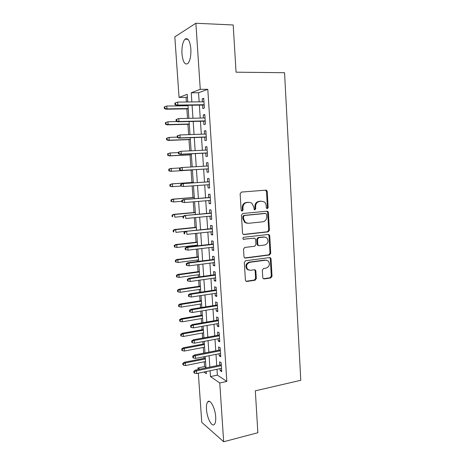 <?xml version="1.0" encoding="UTF-8"?>
<svg xmlns="http://www.w3.org/2000/svg" width="465" height="465" viewBox="0 0 465 465"><rect width="100%" height="100%" fill="white"/><g stroke="black" fill="none" stroke-linecap="round" stroke-linejoin="round"><path stroke-width="0.7" d="M267.276 208.704L268.142 207.564L267.236 191.551L266.584 190.348L265.823 190.144L241.422 192.086L240.132 193.736L241.132 210.075L241.538 210.878L242.16 211.058L243.056 209.895L242.928 207.791C243.015 204.792 244.381 203.025 247.02 202.496L249.071 202.316L251.745 203.066L253.704 206.809L254.25 209.703L254.837 209.872L255.721 208.721L255.599 206.634C255.686 203.664 257.029 201.915 259.621 201.392L261.626 201.217L264.172 201.909C265.376 202.792 266.038 204.048 266.172 205.669L266.288 207.739L267.276 208.704M266.788 208.599L267.41 207.524L266.503 191.545L265.463 190.173M241.678 210.965L242.364 209.849L242.236 207.75L242.928 207.791M254.355 209.773L255.006 208.675L254.884 206.594L255.599 206.634M206.483 409.345C206.262 405.672 206.675 403.184 207.727 401.865C210.104 398.604 215.231 408.061 215.69 416.913C215.9 420.575 215.487 423.045 214.452 424.336C211.947 427.602 206.919 417.919 206.483 409.345M181.972 53.847C181.681 46.924 182.675 42.042 184.954 39.2C187.93 37.369 189.9 40.6 190.859 48.901C191.121 55.87 190.133 60.729 187.889 63.484C184.872 65.274 182.902 62.066 181.972 53.847M262.766 277.628L263.231 278.628L264.172 278.913L270.804 277.936L272.031 276.274L271.043 258.883L270.537 257.831L269.654 257.575L245.596 260.737L244.323 262.429L245.404 280.163L245.851 281.151L246.851 281.465L255.07 280.256L256.32 278.57L255.872 271.054L255.401 270.037L254.448 269.747L250.373 270.316L247.764 269.508C245.683 266.236 246.398 263.829 249.891 262.295L265.724 260.185L268.136 260.888C270.299 264.103 269.648 266.515 266.178 268.113L263.568 268.474L262.336 270.142L262.766 277.628M187.401 96.889L186.081 97.377L179.054 97.429L174.817 36.845L195.875 23.25L233.198 24.976L236.051 72.191L284.557 72.714L300.774 380.3L255.326 390.821L257.86 432.723L223.665 441.75L201.764 422.342L198.328 373.197M195.875 23.25L200.264 89.327L191.231 92.779L191.853 101.934M216.992 369.297L217.382 375.121L226.833 381.422L207.791 89.315L200.264 89.327M226.833 381.422L219.765 382.974L223.665 441.75M268.189 231.861L269.421 230.222L268.427 212.563L267.823 211.406L267.015 211.186L242.724 213.511L241.44 215.173L242.538 233.186L243.073 234.279L244.003 234.558L268.189 231.861L267.456 231.762L268.689 230.129L267.689 212.511L266.805 211.209M269.741 235.807L270.729 253.332L269.502 254.983L245.433 258.098L244.468 257.802L243.98 256.767L243.515 249.13L244.788 247.45L254.675 246.247L255.93 244.584L255.634 239.551L255.099 238.464L254.198 238.202L243.224 239.19C242.631 238.318 242.806 237.673 243.753 237.26L268.34 234.47L269.189 234.709L269.741 235.807L269.003 235.709L269.996 253.193L270.729 253.332M202.601 105.073L202.827 108.519L204.368 108.054L203.722 98.324L202.188 98.847L202.385 101.818M203.664 121.162L203.891 124.579L205.431 124.202L204.792 114.524L203.257 114.954L203.455 118.005M204.728 137.169L204.949 140.552L206.489 140.273L205.856 130.642L204.315 130.979L204.524 134.106M205.78 153.095L206.001 156.443L207.541 156.257L206.913 146.673L205.373 146.917L205.582 150.125M206.826 168.94L207.047 172.253L208.593 172.155L207.965 162.628L206.419 162.779L206.64 166.063M207.878 184.762L208.088 187.982L209.634 187.976L209.012 178.496L207.466 178.554L207.686 181.867M208.919 200.52L209.122 203.635L210.674 203.717L210.052 194.283L208.506 194.254L208.721 197.561M209.959 216.196L210.157 219.201L211.703 219.375L211.087 209.988L209.541 209.872L209.756 213.179M210.988 231.791L211.18 234.691L212.732 234.953L212.116 225.612L210.564 225.409L210.785 228.716M212.017 247.31L212.203 250.106L213.755 250.449L213.144 241.161L211.592 240.864L211.808 244.172M213.04 262.748L213.214 265.439L214.772 265.87L214.162 256.628L212.61 256.244L212.825 259.551M214.057 278.111L214.226 280.691L215.783 281.209L215.179 272.013L213.621 271.548L213.842 274.85M215.068 293.392L215.231 295.874L216.789 296.472L216.184 287.324L214.627 286.777L214.847 290.073M216.074 308.597L216.231 310.975L217.789 311.66L217.19 302.558L215.632 301.925L215.847 305.22M217.074 323.721L217.225 326.006L218.788 326.773L218.19 317.717L216.626 316.996L216.847 320.292M218.073 338.776L218.213 340.955L219.776 341.804L219.184 332.795L217.62 331.993L217.841 335.288M219.062 353.755L219.201 355.835L220.765 356.765L220.172 347.797L218.608 346.919L218.829 350.209M207.791 89.315L198.543 92.75L199.154 101.852M199.369 105.119L200.235 118.075M200.444 121.243L201.31 134.216M201.514 137.291L202.385 150.276M202.583 153.252L203.449 166.249M203.641 169.132L204.507 182.088M204.699 184.989L205.553 197.823M205.751 200.781L206.6 213.47M206.803 216.498L207.64 229.042M207.843 232.128L208.669 244.532M208.884 247.682L209.698 259.947M209.913 263.155L210.721 275.28M210.941 278.547L211.738 290.538M211.964 293.863L212.755 305.72M212.976 309.103L213.761 320.827M213.993 324.268L214.766 335.852M214.999 339.351L215.76 350.808M215.998 354.359L216.754 365.682M220.05 368.658L220.178 370.64L221.747 371.651L221.16 362.729L219.59 361.764L219.811 365.054M186.081 97.377L186.395 101.992M186.622 105.288L186.657 105.764M186.872 108.868L187.523 118.372M187.93 124.283L188.645 134.658M188.982 139.622L189.755 150.863M190.034 154.88L190.865 166.981M191.08 170.068L191.929 182.466M192.167 185.89L192.963 197.52M193.26 201.827L193.998 212.499M194.353 217.684L195.021 227.402M195.44 233.453L196.044 242.236M196.247 245.235L196.3 245.968M196.515 249.147L197.055 257M197.265 260.045L197.369 261.522M197.59 264.754L198.067 271.688M198.282 274.792L198.433 276.989M198.66 280.285L199.072 286.306M199.287 289.463L199.491 292.38M199.718 295.734L200.072 300.855M200.293 304.064L200.543 307.691M200.775 311.102L201.066 315.328M201.293 318.595L201.589 322.925M201.827 326.395L202.06 329.737M202.287 333.05L202.63 338.084M202.874 341.612L203.042 344.077M203.275 347.442L203.67 353.168M203.914 356.748L204.025 358.346M204.263 361.764L204.594 366.589L205.949 367.495M198.073 369.541L197.962 367.949L199.764 369.193M204.594 366.589L197.962 367.949M187.75 101.98L187.226 94.308L179.054 97.429M203.891 372.035L206.379 373.75L206.228 371.547M205.978 367.908L205.199 356.498M204.949 352.918L204.158 341.374M203.92 337.846L203.118 326.168M202.88 322.704L202.072 310.893M201.839 307.481L201.019 295.537M200.787 292.183L199.962 280.099M199.735 276.809L198.898 264.585M198.677 261.353L197.828 248.99M197.608 245.816L196.753 233.314M196.538 230.204L195.672 217.556M195.463 214.51L194.585 201.717M194.382 198.735L193.492 185.797M193.295 182.873L192.4 169.812M192.202 166.9L191.301 153.799M191.098 150.8L190.197 137.71M189.987 134.612L189.092 121.534M188.871 118.337L187.976 105.27M210.099 370.739L210.5 376.586L219.765 382.974M192.074 105.218L192.958 118.244M193.173 121.429L194.062 134.472M194.271 137.559L195.155 150.608M195.358 153.601L196.247 166.668M196.445 169.568L197.329 182.594M197.526 185.506L198.398 198.404M198.602 201.38L199.468 214.138M199.677 217.172L200.531 229.786M200.741 232.889L201.589 245.357M201.804 248.519L202.641 260.848M202.856 264.068L203.687 276.257M203.908 279.541L204.728 291.596M204.955 294.932L205.763 306.848M205.995 310.248L206.791 322.03M207.03 325.488L207.82 337.131M208.058 340.647L208.837 352.156M209.081 355.731L209.855 367.106M198.543 92.75L191.231 92.779M217.382 375.121L210.5 376.586M202.188 98.847L203.757 98.836M203.257 114.954L204.815 114.925M204.315 130.979L205.873 130.927M205.373 146.917L206.925 146.853M206.419 162.779L207.965 162.692M208.088 187.982L209.628 187.872M209.122 203.635L210.657 203.501M210.157 219.201L211.685 219.056M211.18 234.691L212.703 234.529M212.203 250.106L213.72 249.92M213.214 265.439L214.731 265.236M214.226 280.691L215.737 280.476M215.231 295.874L216.737 295.641M216.231 310.975L217.73 310.73M217.225 326.006L218.719 325.738M218.213 340.955L219.707 340.676M219.201 355.835L220.683 355.539M220.178 370.64L221.66 370.326M254.884 206.594C254.971 203.629 256.314 201.886 258.9 201.368L260.906 201.194M242.236 207.75C242.323 204.757 243.689 202.996 246.322 202.467L248.368 202.287M243.346 234.453L267.456 231.762M266.666 214.394L265.678 213.429L244.363 215.504L243.468 216.667L243.602 218.881L245.41 222.473L248.269 223.316L262.812 221.811C265.376 221.253 266.701 219.503 266.788 216.568L266.666 214.394M265.224 213.4L265.678 213.429M247.089 223.258L244.712 222.398L242.91 218.817L242.777 216.603L243.672 215.446L264.945 213.377M244.677 257.953L268.77 254.837L269.996 253.193M254.123 238.185L243.323 239.26M264.783 245.02C268.328 243.398 268.95 240.957 266.637 237.691L264.323 237.034L258.767 237.673L257.511 239.33L257.808 244.358L258.331 245.433L259.232 245.694L264.783 245.02M264.771 237.011L264.323 237.034M258.517 245.567L257.616 245.305L257.093 244.235L256.796 239.219L258.046 237.563L263.597 236.929M269.003 235.709L268.247 234.482M266.422 260.173L265.724 260.185M248.775 270.13L247.066 269.328C244.991 266.061 245.7 263.661 249.194 262.126L264.998 260.028M246.002 281.267L254.361 280.052L255.611 278.372L255.163 270.868L254.535 269.741M263.353 278.721L270.072 277.739L271.293 276.082L270.31 258.726L269.654 257.575M164.738 106.77L164.226 106.956L164.343 108.531L164.848 108.345L164.738 106.77L166.813 106.037L167.016 108.874L166.086 109.199L188.22 108.845M164.848 108.345L167.016 108.874L188.197 108.537M166.813 106.037L188.005 105.747M166.086 109.199L164.343 108.531M175.572 104.509L175.456 102.858L174.898 103.061L175.014 104.712L177.833 105.061L177.624 102.091L203.955 101.8M204.147 104.718L177.833 105.061L176.816 105.421L204.17 105.055M175.014 104.712L176.816 105.421M177.624 102.091L175.456 102.858M165.36 122.65L165.476 124.213L165.988 124.068L165.871 122.498L165.36 122.65L167.941 121.76L168.144 124.585L167.22 124.847L189.278 124.242M165.988 124.068L168.144 124.585L189.261 124.01M165.871 122.498L167.941 121.76L177.206 121.528M167.22 124.847L165.476 124.213M166.493 138.262L166.604 139.82L167.121 139.709L167.005 138.146L166.493 138.262L169.068 137.408L169.272 140.215L168.342 140.413L190.325 139.57M167.121 139.709L169.272 140.215L190.313 139.407M167.005 138.146L169.068 137.408L177.299 137.105M168.342 140.413L166.604 139.82M167.615 153.793L167.731 155.345L168.243 155.269L168.132 153.717L167.615 153.793L170.19 152.973L170.388 155.763L169.458 155.903L191.371 154.816M168.243 155.269L170.388 155.763L191.365 154.729M168.132 153.717L170.19 152.973L178.391 152.584M169.458 155.903L167.731 155.345M170.568 171.312L192.411 169.992L170.568 171.312L168.847 170.794L169.365 170.754L169.254 169.208L168.737 169.254L168.847 170.794M168.737 169.254L170.37 168.545L180.385 167.929M169.254 169.208L171.306 168.458L171.504 171.242L169.365 170.754M176.055 119.505L176.171 121.144L176.735 120.981L176.619 119.342L176.055 119.505L178.781 118.569L205.019 117.971M176.619 119.342L178.781 118.569L178.99 121.528L177.973 121.813L205.228 121.127M176.735 120.981L178.99 121.528L205.21 120.871M176.171 121.144L177.973 121.813M177.212 135.861L177.328 137.489L177.892 137.367L177.775 135.734L177.212 135.861L179.932 134.96L206.076 134.054M177.775 135.734L179.932 134.96L180.141 137.902L179.118 138.117L206.28 137.111M177.892 137.367L180.141 137.902L206.268 136.937M177.328 137.489L179.118 138.117M178.362 152.131L178.479 153.752L179.042 153.671L178.926 152.043L178.362 152.131L181.077 151.265L207.134 150.056M178.926 152.043L181.077 151.265L181.28 154.188L180.257 154.339L207.332 153.02M179.042 153.671L181.28 154.188L207.326 152.927M178.479 153.752L180.257 154.339M179.507 168.313L179.618 169.928L180.182 169.882L180.071 168.266L179.507 168.313L181.193 167.574L208.186 165.97M180.071 168.266L182.216 167.481L182.419 170.393L181.397 170.475L208.372 168.847M180.182 169.882L182.419 170.393L208.372 168.83M179.618 169.928L181.397 170.475M169.847 184.628L169.958 186.163L170.475 186.157L170.364 184.622L169.847 184.628L172.41 183.873L172.614 186.634L180.844 186.047M170.475 186.157L172.614 186.634L171.672 186.645L169.958 186.163M170.364 184.622L172.41 183.873L193.266 182.419M171.475 183.89L193.26 182.379M209.227 181.763L182.321 183.64L209.227 181.809M181.21 184.402L180.641 184.413L180.757 186.023L181.321 186.012L181.21 184.402L183.35 183.617L183.547 186.512L209.419 184.652M181.321 186.012L183.547 186.512L180.757 186.023M182.321 183.64L180.641 184.413M170.957 199.933L171.068 201.461L171.585 201.484L171.475 199.956L170.957 199.933L172.579 199.165L173.515 199.2L173.712 201.955L181.832 201.287M171.585 201.484L173.712 201.955L171.068 201.461M171.475 199.956L173.515 199.2L194.3 197.526M172.579 199.165L194.289 197.416M172.062 215.161L172.166 216.678L172.689 216.737L172.579 215.219L172.062 215.161L173.672 214.359L174.613 214.458L174.811 217.196L182.902 216.44M172.689 216.737L172.166 216.678M172.579 215.219L174.613 214.458L195.329 212.563M173.672 214.359L195.317 212.377M173.154 230.309L173.265 231.82L173.788 231.919L173.678 230.402L173.154 230.309L174.764 229.478L175.706 229.64L175.904 232.366L212.313 228.553M173.788 231.919L173.265 231.82M173.678 230.402L175.706 229.64L196.358 227.525M174.764 229.478L196.34 227.269M174.247 245.386L174.358 246.892L174.875 247.02L174.77 245.508L174.247 245.386L175.851 244.526L176.793 244.747L176.991 247.456L197.561 245.078M174.77 245.508L176.793 244.747L197.375 242.41M175.851 244.526L197.352 242.091M176.991 247.456L174.875 247.02M175.334 260.388L175.445 261.882L175.962 262.045L175.857 260.545L175.334 260.388L176.927 259.499L177.874 259.778L178.072 262.475L198.572 259.883M175.857 260.545L177.874 259.778L198.392 257.226M176.927 259.499L198.363 256.837M178.072 262.475L175.962 262.045M210.261 197.439L183.443 199.625L210.267 197.561M182.338 200.456L181.774 200.432L181.885 202.031L182.454 202.06L182.338 200.456L184.471 199.665L184.675 202.548L210.453 200.392M182.454 202.06L184.675 202.548L181.885 202.031M183.443 199.625L181.774 200.432M211.29 213.034L184.564 215.522L211.302 213.237M183.466 216.428L182.896 216.365L183.012 217.951L183.582 218.021L183.466 216.428L185.593 215.632L185.797 218.498L211.488 216.051M183.582 218.021L183.012 217.951M184.564 215.522L182.896 216.365M184.018 232.215L184.128 233.79L184.698 233.895L184.588 232.314L184.018 232.215L185.675 231.338L212.331 228.832M184.588 232.314L186.709 231.518L186.907 234.366L212.511 231.628M184.698 233.895L184.128 233.79M213.33 243.991L186.785 247.072L187.819 247.316L213.354 244.346M185.704 248.118L185.134 247.979L185.244 249.554L185.814 249.693L185.704 248.118L187.819 247.316L188.017 250.153L213.534 247.13M186.785 247.072L185.134 247.979M185.814 249.693L188.017 250.153M214.342 259.354L187.883 262.731L188.918 263.033L214.371 259.784M186.814 263.835L186.238 263.667L186.349 265.23L186.924 265.405L186.814 263.835L188.918 263.033L189.116 265.852L214.551 262.551M187.883 262.731L186.238 263.667M186.924 265.405L189.116 265.852M176.415 275.315L176.52 276.803L177.043 276.995L176.938 275.507L176.415 275.315L178.002 274.397L178.949 274.734L179.147 277.419L199.584 274.612M176.938 275.507L178.949 274.734L199.404 271.967M178.002 274.397L199.369 271.514M179.147 277.419L177.043 276.995M215.347 274.641L188.982 278.303L190.016 278.669L215.382 275.141M187.912 279.477L187.343 279.273L187.453 280.825L188.023 281.04L187.912 279.477L190.016 278.669L190.214 281.476L215.562 277.896M188.982 278.303L187.343 279.273M188.023 281.04L190.214 281.476M177.491 290.166L177.595 291.648L178.124 291.875L178.014 290.393L177.491 290.166L179.072 289.218L180.025 289.614L180.217 292.287L200.589 289.271M178.014 290.393L180.025 289.614L200.409 286.638M179.072 289.218L200.374 286.115M180.217 292.287L178.124 291.875M216.353 289.846L190.069 293.793L191.109 294.229L216.388 290.416M189.011 295.037L188.441 294.798L188.546 296.344L189.121 296.589L189.011 295.037L191.109 294.229L191.307 297.019L216.574 293.159M190.069 293.793L188.441 294.798M189.121 296.589L191.307 297.019M178.56 304.947L178.665 306.423L179.194 306.679L179.083 305.203L178.56 304.947L180.135 303.971L181.088 304.424L181.28 307.08L201.589 303.86M179.083 305.203L181.088 304.424L201.409 301.239M180.135 303.971L201.368 300.652M181.28 307.08L179.194 306.679M217.353 304.976L191.156 309.208L192.196 309.702L217.393 305.621M190.104 310.515L189.528 310.242L189.639 311.783L190.214 312.062L190.104 310.515L192.196 309.702L192.388 312.48L217.574 308.347M191.156 309.208L189.528 310.242M190.214 312.062L192.388 312.48M179.624 319.658L179.728 321.123L180.257 321.414L180.153 319.943L179.624 319.658L181.193 318.653L182.146 319.164L182.338 321.809L202.583 318.374M180.153 319.943L182.146 319.164L202.403 315.764M181.193 318.653L202.362 315.113M182.338 321.809L180.257 321.414M218.341 320.03L192.231 324.541L193.277 325.099L218.387 320.745M191.191 325.919L190.615 325.605L190.726 327.139L191.301 327.453L191.191 325.919L193.277 325.099L193.469 327.866L218.567 323.46M192.231 324.541L190.615 325.605M191.301 327.453L193.469 327.866M180.682 334.294L180.792 335.753L181.315 336.073L181.21 334.608L180.682 334.294L182.251 333.26L183.204 333.829L183.396 336.457L203.571 332.824M181.21 334.608L183.204 333.829L203.397 330.226M182.251 333.26L203.345 329.511M183.396 336.457L181.315 336.073M219.329 335.009L193.306 339.799L194.353 340.421L219.381 335.8M192.272 341.24L191.696 340.897L191.801 342.42L192.376 342.769L192.272 341.24L194.353 340.421L194.544 343.164L219.561 338.497M193.306 339.799L191.696 340.897M192.376 342.769L194.544 343.164M181.739 348.86L181.844 350.314L182.373 350.662L182.268 349.209L181.739 348.86L183.297 347.797L184.256 348.419L184.442 351.04L204.559 347.198M182.268 349.209L184.256 348.419L204.379 344.617M183.297 347.797L204.327 343.838M184.442 351.04L182.373 350.662M220.311 349.918L194.376 354.981L195.422 355.661L220.369 350.773M193.347 356.486L192.772 356.103L192.876 357.62L193.452 358.004L193.347 356.486L195.422 355.661L195.614 358.393L220.55 353.458M194.376 354.981L192.772 356.103M193.452 358.004L195.614 358.393M182.786 363.357L182.89 364.798L183.419 365.182L183.315 363.735L182.786 363.357L184.338 362.264L185.297 362.944L185.489 365.548L205.542 361.508M183.315 363.735L185.297 362.944L205.361 358.934M184.338 362.264L205.303 358.097M185.489 365.548L183.419 365.182M221.294 364.746L195.44 370.082L196.486 370.82L221.352 365.67M194.417 371.651L193.835 371.239L193.946 372.744L194.521 373.163L194.417 371.651L196.486 370.82L196.678 373.54L221.526 368.344M195.44 370.082L193.835 371.239M194.521 373.163L196.678 373.54M267.41 207.524L268.142 207.564M242.364 209.849L243.056 209.895M255.006 208.675L255.721 208.721M258.9 201.368L259.621 201.392M246.322 202.467L247.02 202.496M266.503 191.545L267.236 191.551M243.381 234.465L244.003 234.558M267.689 212.511L268.427 212.563M268.689 230.129L269.421 230.222M243.672 215.446L244.363 215.504M242.777 216.603L243.468 216.667M242.91 218.817L243.602 218.881M268.77 254.837L269.502 254.983M244.741 257.947L245.433 258.098M253.489 238.092L254.198 238.202M243.416 239.312L243.881 239.388M258.046 237.563L258.767 237.673M256.796 239.219L257.511 239.33M257.093 244.235L257.808 244.358M249.194 262.126L249.891 262.295M255.163 270.868L255.872 271.054M255.611 278.372L256.32 278.57M254.361 280.052L255.07 280.256M246.159 281.255L246.851 281.465M270.31 258.726L271.043 258.883M271.293 276.082L272.031 276.274M270.072 277.739L270.804 277.936M263.452 278.715L264.172 278.913M255.401 270.037L254.686 269.741M207.727 401.865L209.564 401.44M184.954 39.2L188 39.304M265.846 190.348L266.584 190.348M267.09 211.354L267.823 211.406M244.712 222.398L245.41 222.473M257.616 245.305L258.331 245.433M268.456 234.61L269.189 234.709M247.066 269.328L247.764 269.508M269.805 257.68L270.537 257.831"/></g></svg>

